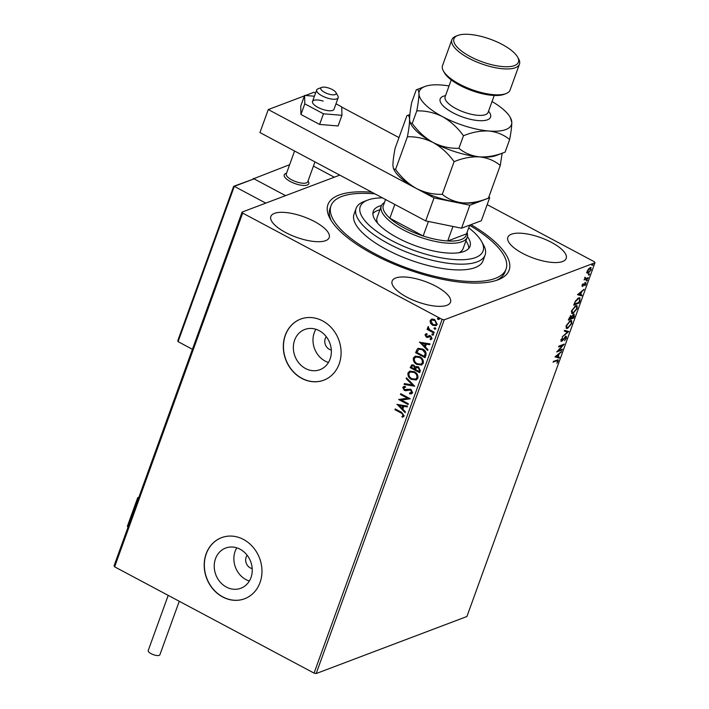 <?xml version="1.0" encoding="UTF-8"?>
<svg xmlns="http://www.w3.org/2000/svg" width="709" height="709" viewBox="0 0 709 709"><rect width="100%" height="100%" fill="white"/><g stroke="black" fill="none" stroke-linecap="round" stroke-linejoin="round"><path stroke-width="1.06" d="M470.971 224.647A96.344 33.784 -160.1 0 1 498.223 279.736A96.344 33.784 -160.1 0 1 373.608 254.434A96.344 33.784 -160.1 0 1 330.217 218.921A96.344 33.784 -160.1 0 1 371.879 192.219M496.265 280.427A93.074 32.632 19.9 0 0 505.003 271.99L506.04 269.119A93.074 32.632 -160.1 0 1 472.947 281.544A93.074 32.632 -160.1 0 1 374.981 253.778A93.074 32.632 -160.1 0 1 331.006 205.752A93.074 32.632 -160.1 0 1 364.107 193.335A93.074 32.632 -160.1 0 1 375.008 193.885M326.264 336.686A8.162 7.081 -110.7 0 0 329.393 349.342A8.162 7.081 -110.7 0 0 331.316 350.051M247.14 555.253A8.162 7.081 -110.7 0 0 250.277 567.909A8.162 7.081 -110.7 0 0 252.191 568.609M226.384 587.079A21.492 18.629 -110.7 0 0 240.838 588.248A21.492 18.629 -110.7 0 0 252.244 569.699A21.492 18.629 -110.7 0 0 240.085 549.227A21.492 18.629 -110.7 0 0 225.63 548.057A21.492 18.629 -110.7 0 0 214.233 566.606A21.492 18.629 -110.7 0 0 226.384 587.079M236.771 547.835A21.492 18.629 -110.7 0 0 246.023 579.643A21.492 18.629 -110.7 0 0 249.338 581.034M305.508 368.512A21.492 18.629 -110.7 0 0 319.963 369.681A21.492 18.629 -110.7 0 0 331.36 351.132A21.492 18.629 -110.7 0 0 319.201 330.66A21.492 18.629 -110.7 0 0 304.746 329.49A21.492 18.629 -110.7 0 0 293.349 348.039A21.492 18.629 -110.7 0 0 305.508 368.512M315.895 329.268A21.492 18.629 -110.7 0 0 325.147 361.076A21.492 18.629 -110.7 0 0 328.453 362.467M301.795 378.402A32.658 28.316 -110.7 0 0 323.756 380.192A32.658 28.316 -110.7 0 0 341.091 351.992A32.658 28.316 -110.7 0 0 322.613 320.885A32.658 28.316 -110.7 0 0 300.643 319.094A32.658 28.316 -110.7 0 0 283.316 347.295A32.658 28.316 -110.7 0 0 301.795 378.402M300.722 319.068A32.658 28.316 -110.7 0 0 283.467 347.286A32.658 28.316 -110.7 0 0 301.945 378.34A32.658 28.316 -110.7 0 0 323.836 380.157M222.67 596.969A32.658 28.316 -110.7 0 0 244.64 598.75A32.658 28.316 -110.7 0 0 261.967 570.559A32.658 28.316 -110.7 0 0 243.497 539.452A32.658 28.316 -110.7 0 0 221.527 537.661A32.658 28.316 -110.7 0 0 204.201 565.862A32.658 28.316 -110.7 0 0 222.67 596.969M221.598 537.635A32.658 28.316 -110.7 0 0 204.352 565.853A32.658 28.316 -110.7 0 0 222.821 596.907A32.658 28.316 -110.7 0 0 244.72 598.724M285.559 232.481A31.028 10.874 19.9 0 0 329.198 237.568A31.028 10.874 19.9 0 0 314.486 221.536A31.028 10.874 19.9 0 0 270.856 216.449A31.028 10.874 19.9 0 0 285.559 232.481M522.56 253.335A31.028 10.874 19.9 0 0 566.199 258.422A31.028 10.874 19.9 0 0 551.487 242.389A31.028 10.874 19.9 0 0 507.848 237.302A31.028 10.874 19.9 0 0 522.56 253.335M406.842 297.124A31.028 10.874 19.9 0 0 450.481 302.211A31.028 10.874 19.9 0 0 435.769 286.179A31.028 10.874 19.9 0 0 392.13 281.083A31.028 10.874 19.9 0 0 406.842 297.124M590.242 267.577L591.217 269.65L588.186 273.257L587.079 273.027L587.185 271.184L588.585 268.853L591.076 267.55M586.99 271.848L588.47 272.478L590.739 269.837L589.959 268.348L590.632 268.33L589.427 268.064L589.959 268.348L587.664 270.998L588.47 272.478L587.646 272.965L588.186 273.257L587.079 273.027M587.974 278.46L584.074 279.931L584.934 278.938L585.12 277.192L585.652 278.566L588.248 277.68L587.974 278.46L584.287 279.364M584.881 277.609L585.652 278.566M585.51 282.731L586.051 283.937L584.943 285.727L585.253 283.494L582.559 286.409L582.071 285.319L583.161 283.618L582.816 285.638L585.98 282.714M582.24 284.921L582.816 285.638M585.537 284.203L584.783 283.245M582.709 285.647L582.116 286.427M579.9 300.767L579.049 303.106L573.723 305.118L575.336 301.13L578.695 297.895L579.909 297.824L579.9 300.767L579.483 300.545M573.705 314.255L574.361 316.063L573.634 318.075L568.299 320.087L570.975 315.851L571.773 316.365L574.325 314.238M570.975 315.851L570.435 315.558M568.724 331.626L562.228 336.864L567.466 332.042L564.302 331.13L564.612 330.288L568.769 331.493L567.368 331.998M562.37 349.174L562.095 349.945L556.76 351.965L562.556 345.425L558.586 346.931L558.869 346.16L564.196 344.14L558.408 350.671L562.37 349.174M557.602 361.377L556.618 360.819L553.073 362.157L553.357 361.386L558.125 359.8L558.151 361.156L556.849 363.292L557.602 361.377L557.008 360.332M314.06 673.116L442.115 319.387L444.224 319.821L594.957 262.782L466.912 616.511L316.17 673.55L314.06 673.116L114.628 566.828L114.043 565.826L242.088 212.088L339.797 175.123M444.224 319.821L316.17 673.55M554.987 356.866L561.528 351.496L559.144 354.021L558.125 356.849L559.454 357.239L559.153 358.08L554.987 356.866M561.98 340.364L561.023 341.064L561.563 341.348L560.97 340.028L562.574 337.741L561.51 339.824L561.82 340.586L565.879 336.376L566.553 337.954L564.568 340.657L565.986 338.22L565.587 337.156L562.512 340.648L561.032 341.366M565.17 336.828L565.95 337.147L565.1 336.89M561.138 339.629L561.82 340.586M565.879 336.376L566.447 336.358M567.625 328.364L566.411 328.409L566.19 325.608L570.399 320.628L571.587 320.583L571.808 323.428L567.625 328.364L566.163 328.214M573.049 313.396L571.826 313.44L571.605 310.639L575.823 305.659L577.011 305.606L577.232 308.459L573.049 313.396L571.578 313.245M577.507 294.669L584.048 289.299L581.664 291.824L580.636 294.652L581.974 295.033L581.664 295.875L577.507 294.669M586.44 280.906L587.176 279.763L587.389 280.241L586.706 281.048L586.503 280.578M587.176 279.763L587.389 280.241L586.884 279.966M588.594 274.977L589.321 273.825L589.534 274.303L588.86 275.119L588.647 274.64M589.321 273.825L589.534 274.303L589.028 274.037M592.095 265.299L592.83 264.147L593.043 264.625L592.361 265.441L592.148 264.962M592.83 264.147L593.043 264.625L592.538 264.351M487.163 204.635L594.372 261.781L594.957 262.782M430.496 323.233L430.115 320.539L432.003 319.059L434.723 319.608L437.249 324.341L435.964 325.679L432.676 325.289L430.496 323.233L430.115 320.539M431.409 319.21L432.003 319.059M433.952 333.053L427.057 329.375L427.341 328.604L428.351 329.144L427.704 327.195L428.156 326.725L429.592 329.658L434.227 332.273L433.952 333.053M424.992 334.675L426.517 333.709L426.942 334.471L425.861 335.082L426.517 336.323L430.682 335.924L432.082 338.618L430.567 339.717L430.088 338.929L431.205 338.255L430.434 336.722L426.269 337.112L424.992 334.675L426.818 333.593M425.905 333.868L426.517 333.709M426.942 334.471L425.861 335.082M427.208 336.474L429.521 335.614M431.099 339.593L430.567 339.717L430.425 338.867M430.088 338.929L431.506 338.14L430.434 336.722M430.735 336.607L427.421 337.431L426.269 337.112M425.879 355.36L425.028 357.699L415.598 352.674L417.353 348.934L418.275 348.358L422.67 349.05C425.435 350.388 426.508 352.488 425.879 355.36M419.613 372.668L410.174 367.643L411.796 364.851L413.87 365.144L415.536 367.156L416.351 366.588L418.523 366.854L420.34 370.656L419.613 372.668M414.703 386.219L404.103 384.42L404.405 383.569L412.452 384.943L406.177 378.677L406.487 377.835L414.703 386.219M408.349 403.767L408.074 404.538L398.635 399.513L407.498 398.228L400.461 394.479L400.745 393.708L410.174 398.733L401.329 400.027L408.349 403.767M401.223 413.055L394.948 409.705L395.232 408.933L401.595 412.328L404.236 415.935L402.464 417.255L401.879 416.475L403.27 415.421L401.524 412.939L394.948 409.705M402.969 417.087L401.879 416.475M442.115 319.387L242.673 213.099L114.628 566.828M396.863 404.414L407.507 406.089L407.205 406.931L403.811 406.354L402.783 409.182L405.433 411.832L405.131 412.673L397.111 404.325M411.149 392.821L411.956 392.157L410.865 389.897L405.867 390.73L404.29 390.367L402.739 387.389L405.034 386.299L405.397 387.211L403.705 387.92L404.529 389.569L410.848 389.241L412.638 392.733L411.61 393.752L409.758 393.894L409.501 393.008L411.645 392.272L410.555 390.012L407.453 390.296M404.422 387.318L403.705 387.92M405.92 389.746L407.365 389.232M411.574 379.466C408.863 378.092 407.657 375.93 407.959 372.978L409.749 371.135L414.331 371.702C417.043 373.085 418.23 375.256 417.893 378.207L416.121 380.006L411.876 379.35C409.164 377.977 407.959 375.814 408.26 372.863L407.959 372.978M416.989 364.497C414.278 363.123 413.072 360.961 413.374 358.01L415.164 356.166L419.746 356.733C422.458 358.116 423.645 360.287 423.308 363.238L421.536 365.038L417.291 364.382C414.579 363.008 413.374 360.846 413.675 357.894L413.374 358.01M419.382 342.217L430.026 343.892L429.725 344.734L426.322 344.157L425.303 346.985L427.952 349.626L427.642 350.468L419.631 342.128M433.722 334.808L432.401 335.144L431.843 334.081L432.862 333.859L433.421 334.923L432.401 335.144L433.421 334.923M432.703 335.029L431.843 334.081L432.862 333.859M435.867 328.87L434.546 329.215L433.997 328.152L435.016 327.921L435.565 328.985L434.546 329.215L435.565 328.985M434.847 329.1L433.997 328.152L435.016 327.921M439.376 319.192L438.047 319.537L437.497 318.465L438.517 318.244L439.066 319.307L438.047 319.537L439.066 319.307M438.357 319.422L437.497 318.465L438.517 318.244M242.088 212.088L242.673 213.099M331.006 205.752L329.969 208.632A93.074 32.632 19.9 0 0 331.28 220.703M395.25 409.589L395.445 409.049M402.18 416.36L402.942 415.864M403.572 415.306L401.524 412.939M407.258 406.78L403.811 406.354M405.238 412.363L397.208 404.343M401.941 408.34L403.022 406.053L399.158 405.566L401.941 408.34L402.721 406.168L399.158 405.566M408.154 404.307L398.635 399.513M400.461 394.479L407.498 398.228M400.762 394.364L400.957 393.823M410.139 398.83L401.329 400.027M411.761 393.69L409.758 393.894M410.059 393.779L409.846 393.034M407.879 390.136L405.867 390.73M406.168 390.615L404.29 390.367M404.591 390.251L402.739 387.389M403.04 387.274L403.793 386.449M405.708 387.096L404.006 387.805M406.222 389.631L407.507 389.179L406.222 389.631M414.712 386.05L404.103 384.42M404.405 384.305L404.653 383.613M406.177 378.677L412.452 384.943M406.487 378.562L406.682 378.03M408.26 372.863L409.899 371.073M416.272 379.953L411.876 379.35M415.66 379.076L417.22 377.596C417.504 375.212 416.546 373.466 414.348 372.358L410.591 371.95M414.047 372.473L410.431 372.003L408.933 373.457C408.694 375.841 409.669 377.587 411.849 378.695L415.509 379.138L416.919 377.711C417.202 375.336 416.245 373.581 414.047 372.473L414.348 372.358M419.693 372.438L410.174 367.643M410.484 367.528L411.947 364.798M416.511 366.535L415.536 367.156M418.54 367.51L416.112 367.944L415.412 369.504L418.922 371.374L419.551 370.373L418.54 367.51L416.422 367.829M416.112 367.944L416.91 367.413M413.914 365.809L412.39 365.747L411.424 367.377L414.446 368.99L414.898 368.485L413.914 365.809L412.558 365.693M414.898 368.485L413.604 365.924M419.551 370.373L418.239 367.625M418.922 371.374L419.241 370.488M413.675 357.894L415.323 356.104M421.687 364.984L417.291 364.382M421.075 364.107L422.644 362.627C422.918 360.243 421.961 358.497 419.772 357.389L416.006 356.981M419.462 357.504L415.846 357.035L414.357 358.488C414.118 360.872 415.084 362.618 417.264 363.726L420.924 364.169L422.334 362.742C422.617 360.358 421.66 358.612 419.462 357.504L419.772 357.389M425.116 357.469L415.598 352.674M415.899 352.559L417.353 348.934M417.663 348.819L418.425 348.305M422.697 349.714L418.904 349.28L416.839 352.408L424.345 356.405L425.453 353.259L422.697 349.714L419.063 349.227M425.453 353.259L422.387 349.829M424.345 356.405L425.152 353.374M429.778 344.574L426.322 344.157M427.757 350.166L419.719 342.137M424.452 346.134L425.542 343.856L421.678 343.369L424.452 346.134L425.24 343.971L421.678 343.369M427.243 334.356L426.162 334.967L427.243 334.356M428.201 336.075L429.822 335.499M430.398 338.813L431.506 338.14L430.398 338.813M429.007 336.881L427.722 337.316M426.57 336.997L425.303 334.559M432.153 333.966L433.172 333.744M434.032 332.813L427.057 329.375M427.359 329.26L427.554 328.719M427.704 327.195L428.351 329.144M428.006 327.079L428.458 326.61M434.298 328.037L435.317 327.806M430.416 320.424L432.313 318.944M436.115 325.617L432.676 325.289M432.977 325.174L430.806 323.118M435.592 324.784L436.709 323.774L434.759 320.273L432.029 320.025M434.449 320.388L431.87 320.078L430.957 320.991L432.96 324.518L435.45 324.855L436.398 323.889L434.759 320.273M437.799 318.35L438.818 318.128M557.061 361.085L556.078 360.526L553.277 361.59M557.779 359.773L557.655 360.748M557.691 360.916L558.151 361.156M560.784 352.098L561.227 352.338M558.701 353.782L559.144 354.021M558.541 353.906L558.337 354.482M558.869 357.07L559.153 358.08M558.612 357.788L555.032 356.751M558.479 354.562L556.299 356.317L557.691 356.724L558.479 354.562L558.036 354.323M555.847 356.078L556.299 356.317M561.625 349.457L562.095 349.945M561.555 349.661L557.301 351.274M558.789 346.364L562.556 345.425M563.132 344.547L562.405 345.345M566.11 337.723L566.553 337.954M560.97 339.54L561.28 340.302M565.339 336.093L566.012 337.67M564.346 331.014L567.466 332.042M571.294 320.486L571.525 322.258M568.113 327.505L567.085 328.081M569.584 321.115L570.125 321.407L566.748 325.369L566.925 327.629L567.909 327.593L571.25 323.667L571.108 321.372L569.354 321.221M565.95 326.415L566.925 327.629M571.108 321.372L570.125 321.407M573.164 317.579L573.634 318.075M573.094 317.783L568.512 319.52M573.164 313.972L573.82 315.771M571.534 316.241L570.984 317.579M572.934 314.769L573.803 315.026L572.996 314.716M570.204 316.356L571.091 316.604L570.266 316.303M569.416 318.306L569.132 319.112L570.834 318.465L570.71 316.622L569.035 318.102M571.525 317.862L573.368 317.508L573.43 315.035L571.126 317.65M571.498 316.32L572.03 316.613M576.709 305.517L576.949 307.289M573.537 312.536L572.509 313.112M574.999 306.146L575.54 306.439L572.163 310.4L572.349 312.66L573.324 312.625L576.674 308.699L576.523 306.403L574.769 306.253M571.365 311.446L572.349 312.66M576.523 306.403L575.54 306.439M578.588 302.61L579.049 303.106M578.509 302.814L573.927 304.551M579.616 297.736L579.723 299.304M574.148 303.931L578.783 302.539L579.696 299.685L579.368 298.604L577.578 298.507M575.318 301.148L574.547 304.143M577.87 298.383L578.411 298.666L575.69 301.352M579.368 298.604L578.411 298.666M583.294 289.901L583.746 290.141M581.212 291.585L581.664 291.824M581.061 291.709L580.848 292.285M581.389 294.864L581.123 295.591L581.664 295.875M581.123 295.591L577.551 294.554M580.99 292.356L578.81 294.12L580.21 294.527L580.99 292.356L580.547 292.117M578.367 293.881L578.81 294.12M582.027 284.805L582.275 285.355L582.027 284.805M584.978 282.439L585.51 283.653M584.996 283.919L584.712 283.21L584.996 283.919M582.736 285.665L583.241 285.931M586.848 279.949L586.166 280.764M584.668 277.494L585.111 278.274M588.993 274.011L588.319 274.826M590.765 267.47L590.881 268.658M587.646 272.965L586.538 272.735M592.502 264.333L591.82 265.148M308.016 181.079A13.063 4.582 -160.1 0 1 308.796 183.72A13.063 4.582 -160.1 0 1 290.424 181.575A13.063 4.582 -160.1 0 1 284.229 174.822A13.063 4.582 -160.1 0 1 286.516 173.297M289.635 164.683L253.104 178.934M313.44 166.092L334.293 177.206M253.281 178.438L285.567 195.64L254.088 178.863L234.298 186.352L265.778 203.128M138.875 497.222L137.723 497.656L138.556 498.099M128.143 526.858L127.319 526.415L137.723 497.656M334.462 94.767A8.162 2.863 19.9 0 0 335.951 92.551A8.162 2.863 19.9 0 0 330.11 88.545A8.162 2.863 19.9 0 0 322.48 87.198A8.162 2.863 19.9 0 0 321.718 87.393A8.162 2.863 19.9 0 0 324.119 92.117A8.162 2.863 19.9 0 0 334.462 94.767M335.951 92.551L337.909 96.052A11.433 4.006 -160.1 0 1 338.175 97.745A11.433 4.006 -160.1 0 1 335.818 99.154A11.433 4.006 -160.1 0 1 323.153 96.406A11.433 4.006 -160.1 0 1 316.684 89.963A11.433 4.006 -160.1 0 1 317.978 88.838L321.718 87.393M294.581 151.026L286.285 173.944A11.433 4.006 19.9 0 0 292.755 180.378A11.433 4.006 19.9 0 0 305.419 183.126A11.433 4.006 19.9 0 0 307.777 181.726L314.964 161.891M308.043 180.99L308.486 181.779A13.063 4.582 -160.1 0 1 308.796 183.72A13.063 4.582 -160.1 0 1 306.102 185.324A13.063 4.582 -160.1 0 1 291.629 182.186A13.063 4.582 -160.1 0 1 284.229 174.822A13.063 4.582 -160.1 0 1 285.709 173.537L286.551 173.209M233.642 186.387L177.808 340.612L178.083 341.649L192.423 349.298M233.633 186.618L234.298 186.352L233.633 186.618L234.298 186.352L178.083 341.649M233.775 186.254L254.088 178.863M179.253 601.276L159.906 654.726A6.204 2.171 -160.1 0 1 151.177 653.716A6.204 2.171 -160.1 0 1 148.234 650.507L168.193 595.374M323.162 101.103A11.433 4.006 19.9 0 0 312.518 101.467A11.433 4.006 19.9 0 0 323.366 109.62A11.433 4.006 19.9 0 0 334.01 109.248L338.175 97.745M314.424 96.22L304.595 95.414L304.79 103.842L323.464 113.794L341.942 115.31L341.738 106.882L335.986 103.815M304.595 95.414L300.74 106.049L300.944 114.486L319.617 124.438L338.087 125.954L341.942 115.31M304.79 103.842L300.944 114.486M323.464 113.794L319.617 124.438M304.418 95.883L268.277 109.558L434.023 197.9L469.872 205.211L489.671 197.722L489.006 196.579M398.981 137.59L341.747 107.086M315.54 93.118L313.954 92.276L305.482 95.485M469.872 205.211L461.55 228.218L481.34 220.729L489.671 197.722M461.55 228.218L425.692 220.907L434.023 197.9M268.277 109.558L259.946 132.565L425.692 220.907M382.452 197.855A65.317 22.901 19.9 0 0 367.617 200.133A65.317 22.901 19.9 0 0 381.389 234.582A65.317 22.901 19.9 0 0 459.84 259.76A65.317 22.901 19.9 0 0 481.517 241.361A65.317 22.901 19.9 0 0 468.711 227.819M481.517 241.361L483.467 244.862A68.587 24.044 -160.1 0 1 485.098 255.027A68.587 24.044 -160.1 0 1 460.708 264.182A68.587 24.044 -160.1 0 1 388.523 243.728A68.587 24.044 -160.1 0 1 356.122 208.34A68.587 24.044 -160.1 0 1 363.877 201.578L367.617 200.133M459.051 252.705A45.722 16.032 19.9 0 0 463.074 248.682L467.24 237.178A45.722 16.032 -160.1 0 1 402.934 229.689A45.722 16.032 -160.1 0 1 381.256 206.053A45.722 16.032 -160.1 0 1 384.473 202.482M468.835 248.336A51.438 18.035 19.9 0 0 465.893 240.918M467.426 236.567A51.438 18.035 -160.1 0 1 470.014 246.315A51.438 18.035 -160.1 0 1 451.722 253.184A51.438 18.035 -160.1 0 1 397.589 237.843A51.438 18.035 -160.1 0 1 373.28 211.3A51.438 18.035 -160.1 0 1 381.513 205.468M356.122 208.34L354.039 214.091A68.587 24.044 19.9 0 0 386.44 249.479A68.587 24.044 19.9 0 0 458.626 269.934A68.587 24.044 19.9 0 0 483.015 260.779L485.098 255.027M469.615 225.329A93.074 32.632 -160.1 0 1 506.04 269.119M379.909 209.793A51.438 18.035 19.9 0 0 372.899 213.604M381.256 206.053L377.091 217.557A45.722 16.032 19.9 0 0 377.622 223.22M385.545 199.504L383.011 206.505A44.091 15.456 19.9 0 0 389.835 218.212A44.091 15.456 19.9 0 0 404.219 227.961A44.091 15.456 19.9 0 0 423.167 235.982A44.091 15.456 19.9 0 0 447.698 240.98L466.531 233.855L469.686 225.134M452.954 226.463L447.698 240.98A44.091 15.456 19.9 0 0 466.531 233.855M394.816 204.449L389.835 218.212L423.167 235.982L428.422 221.465M467.063 232.375A45.722 16.032 -160.1 0 1 467.24 237.178M506.022 93.597L504.152 94.324A34.289 12.026 -160.1 0 1 459.795 85.31A34.289 12.026 -160.1 0 1 444.348 72.672L443.373 70.927A35.929 12.594 19.9 0 0 459.556 84.167A35.929 12.594 19.9 0 0 506.022 93.597A35.929 12.594 19.9 0 0 510.081 90.052L519.449 64.173A35.929 12.594 -160.1 0 1 468.924 58.28A35.929 12.594 -160.1 0 1 451.89 39.713A35.929 12.594 -160.1 0 1 455.958 36.168L457.828 35.45A34.289 12.026 19.9 0 0 470.209 56.552A34.289 12.026 19.9 0 0 506.04 66.752A34.289 12.026 19.9 0 0 517.623 57.092A34.289 12.026 19.9 0 0 502.176 44.454A34.289 12.026 19.9 0 0 457.828 35.45M451.89 39.713L442.522 65.6A35.929 12.594 19.9 0 0 443.373 70.927M409.846 114.566L406.904 115.7L395.081 148.367C393.646 155.883 392.919 161.625 392.919 165.578L393.522 168.848L395.578 169.451L407.409 136.784C416.245 136.5 424.833 138.423 433.164 142.544C441.308 147.206 448.283 153.578 454.088 161.661L442.265 194.328C433.421 194.612 424.833 192.688 416.502 188.559C408.357 183.906 401.383 177.534 395.578 169.451M406.904 115.7C408.49 114.814 409.385 116.099 409.572 119.564C409.572 123.526 408.845 129.26 407.409 136.784M454.088 161.661C462.782 158.08 471.29 156.485 479.594 156.884C487.615 157.806 494.501 160.668 500.27 165.454L488.439 198.121C479.745 201.702 471.237 203.297 462.933 202.898C454.921 201.976 448.026 199.123 442.265 194.328M500.27 165.454L502.158 153.241M393.522 168.848L394.443 170.506A48.992 17.176 -160.1 0 0 416.502 188.559A48.992 17.176 19.9 0 0 462.933 202.898A48.992 17.176 19.9 0 0 479.869 201.427L488.439 198.121M479.594 156.884A48.992 17.176 19.9 0 0 496.522 155.413L505.1 152.107C496.397 155.688 487.898 157.283 479.594 156.884C471.574 155.962 464.687 153.109 458.918 148.314C450.073 148.598 441.494 146.674 433.164 142.544A48.992 17.176 19.9 0 0 479.594 156.884M410.174 122.834L411.105 124.492A48.992 17.176 19.9 0 0 433.164 142.544C425.01 137.883 418.035 131.511 412.239 123.437L410.174 122.834L409.572 119.564C409.58 115.611 410.298 109.877 411.734 102.353L416.272 89.821L424.851 86.516A48.992 17.176 19.9 0 0 418.939 93.685A48.992 17.176 19.9 0 0 442.531 116.666A48.992 17.176 19.9 0 0 488.962 131.005A48.992 17.176 19.9 0 0 511.801 122.365A48.992 17.176 19.9 0 0 510.276 117.437A48.992 17.176 19.9 0 0 492.037 101.52M449.045 85.957A48.992 17.176 19.9 0 0 441.778 85.045A48.992 17.176 19.9 0 0 424.851 86.516M416.272 89.821C417.867 88.926 418.753 90.22 418.939 93.685C418.939 97.638 418.213 103.381 416.777 110.896C425.622 110.622 434.2 112.545 442.531 116.666C450.685 121.328 457.659 127.7 463.456 135.773C472.159 132.202 480.658 130.607 488.962 131.005C496.982 131.927 503.869 134.781 509.638 139.576C511.065 132.122 511.792 126.388 511.801 122.365L510.276 117.437M509.638 139.576L505.1 152.107M463.456 135.773L458.918 148.314M416.777 110.896L412.239 123.437M517.623 57.092L518.598 58.847A35.929 12.594 -160.1 0 1 519.449 64.173M556.078 360.526L556.618 360.819M488.536 111.207A26.782 9.394 -160.1 0 1 482.466 120.69A26.782 9.394 -160.1 0 1 452.883 112.749A26.782 9.394 -160.1 0 1 445.544 95.644M451.234 79.913L445.128 96.787A22.865 8.012 19.9 0 0 455.967 108.601A22.865 8.012 19.9 0 0 488.12 112.35L488.076 112.456M561.537 340.595L561.005 340.311M582.603 285.647L582.071 285.364M585.492 283.485L584.952 283.201M585.333 278.495L584.792 278.212M316.684 89.963L312.518 101.467M494.226 95.476L488.12 112.35"/></g></svg>
